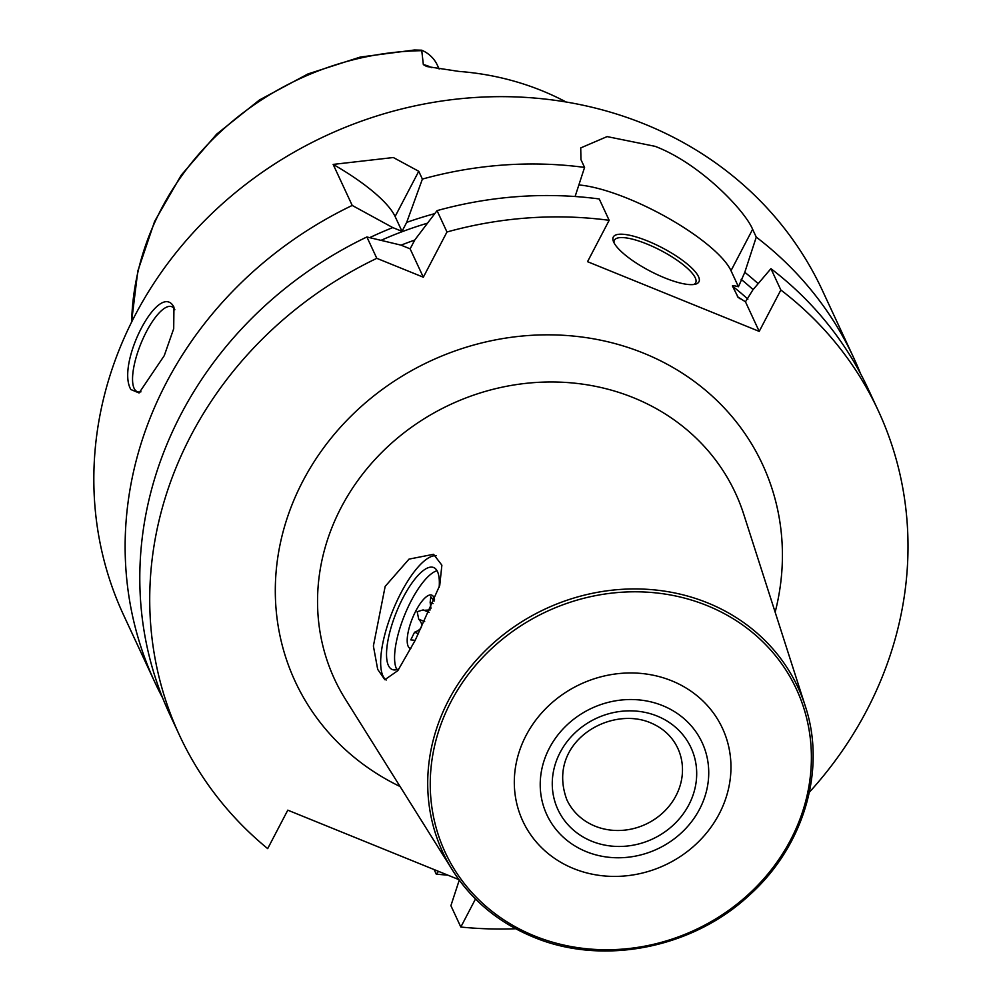<?xml version="1.0" encoding="UTF-8"?>
<svg xmlns="http://www.w3.org/2000/svg" width="1000" height="1000" viewBox="0 0 1000 1000"><rect width="100%" height="100%" fill="white"/><g stroke="black" fill="none" stroke-linecap="round" stroke-linejoin="round"><path stroke-width="1.5" d="M366.875 236.975A385.25 349.45 155.1 0 0 169.587 713.988L179.513 735.337A385.25 349.45 155.1 0 1 376.8 258.325L366.875 236.975L400.925 245.113L410.138 248.85L414.825 239.9L437.05 210.637A385.25 349.45 155.1 0 1 599.237 198.962L609.163 220.312L587.537 261.688L759.212 331.388L745.462 301.8L752.938 289.8L770.925 268.663L780.85 290.012L759.212 331.388M459.263 880.113L450.9 905.675L460.825 927.038A385.25 349.45 155.1 0 0 515.662 928.75M809.362 792.225A385.25 349.45 155.1 0 0 878.225 410.575A385.25 349.45 155.1 0 0 780.85 290.012M460.825 927.038L475.487 898.988M179.513 735.337A385.25 349.45 155.1 0 0 267.688 848.625L287.787 810.163L458.913 879.638M376.8 258.325L423.325 277.213L410.138 248.85M609.163 220.312A385.25 349.45 155.1 0 0 446.975 231.988L423.325 277.213M575.1 196.513L584.575 167.413L580.95 159.613L580.725 147.912L607.112 136.6L655.062 146.325C700.125 163.45 745.05 210.75 752.625 229.312L756.263 237.113L744.8 272.288L738.45 286.737L731 270.688A97.837 26.587 27.6 0 0 667.362 217.638A97.837 26.587 27.6 0 0 578.862 184.963M738.45 286.737C733.925 285.538 731.95 285.35 732.525 286.175A336.337 305.075 -24.9 0 1 747.887 299.15M738.263 297.575L732.525 286.175M740.088 298.812A336.337 305.075 -24.9 0 0 737.412 296.688L745.462 301.8M613.737 242.213A48.312 13.125 -152.4 0 1 613.325 241.238A48.312 13.125 -152.4 0 1 648.7 241.45A48.312 13.125 -152.4 0 1 698.5 276.625A48.312 13.125 -152.4 0 1 695.475 284.175A48.312 13.125 -152.4 0 1 651.2 271.663A48.312 13.125 -152.4 0 1 613.737 242.213M758.15 283.663A353.425 320.575 155.1 0 0 744.8 272.288M392.788 227.6L402 231.337L395.112 216.513A97.837 26.587 27.6 0 0 333.15 164.412L352.212 205.438L392.788 227.6A353.425 320.575 155.1 0 0 369.712 237.638M434.738 213.637A353.425 320.575 155.1 0 0 406.688 222.387L402 231.337M352.212 205.438A385.25 349.45 155.1 0 0 154.925 682.45A385.25 349.45 155.1 0 0 162.688 698.012M438.575 871.375L436.238 874.137A385.25 349.45 155.1 0 0 447.825 875.138M860.537 373.65A385.25 349.45 155.1 0 0 853.637 357.675A385.25 349.45 155.1 0 0 756.263 237.113M584.575 167.413A385.25 349.45 155.1 0 0 422.388 179.088L406.688 222.387M434.125 869.575L436.238 874.137M878.225 410.575L868.3 389.212A385.25 349.45 155.1 0 0 770.925 268.663M437.05 210.637L446.975 231.988M154.925 682.45L123.612 615.1A385.25 349.45 -24.9 0 1 214.6 210.938A385.25 349.45 -24.9 0 1 644.75 124.15A385.25 349.45 155.1 0 1 822.337 290.325L853.637 357.675M333.15 164.412L393.338 157.525L418.75 171.287L422.388 179.088M173.95 307.125L173.7 328.713L164.262 355.65L139.075 392.962L130.863 389.525C115.638 363.6 159.55 279.613 173.95 307.125M140.963 391.812A45.862 14.75 -67.9 0 1 137.3 391.688A45.862 14.75 -67.9 0 1 134.1 388.312A45.862 14.75 112.1 0 1 143.537 337.55A45.862 14.75 112.1 0 1 171.8 306.7A45.862 14.75 112.1 0 1 174.85 309.762M566.075 101.988A281.575 255.4 155.1 0 0 541.875 90.688A281.575 255.4 155.1 0 0 458.975 71.425L426.688 66.5L423.338 64.612L421.712 50.2L414.4 50L360.288 57.062L307.975 73.938L259.475 99.963L216.688 134.125L181.275 175.113L154.637 221.35L137.812 271.05L131.512 322.275M439.137 69.013L437.337 65.138A35.225 31.95 155.1 0 0 421.712 50.2M662.65 705.638A85.612 77.65 155.1 0 0 549.362 748.162A85.612 77.65 155.1 0 0 586.3 851.663A85.612 77.65 -24.9 0 0 699.587 809.15A85.612 77.65 -24.9 0 0 662.65 705.638M671.712 680.812A110.075 99.838 155.1 0 0 526.062 735.487A110.075 99.838 155.1 0 0 573.562 868.562A110.075 99.838 -24.9 0 0 719.2 813.9A110.075 99.838 -24.9 0 0 671.712 680.812M415.225 640.288L397.812 670.662L384.837 679.712L377.688 669.362L373.387 646L385.163 586.4L409.038 559.113L433.575 554.3L441.875 565.188L439.738 585.413L415.225 640.288M386.188 680.05A67.263 21.637 -67.9 0 1 401 592.837A67.263 21.637 112.1 0 1 436.175 555.7M399.162 668.675A55.038 17.7 -67.9 0 1 392.238 669.513A55.038 17.7 -67.9 0 1 403.175 597.5A55.038 17.7 112.1 0 1 433.638 567.525A55.038 17.7 112.1 0 1 439.162 587.325M396.887 669.587A55.038 17.7 112.1 0 1 411.213 600.775A55.038 17.7 112.1 0 1 437.025 570.712M410.812 648.6A28.737 9.237 112.1 0 1 415.887 610.812A28.737 9.237 112.1 0 1 434.062 597.913A28.737 9.237 112.1 0 1 434.562 599.95M429.113 612.35L423.15 609.9L417.175 611.712L418.725 619.188L424.688 621.613M415.2 640.325L410.775 639.888L414.55 632.225C422.413 629.225 423.8 624.875 418.725 619.188M434.075 601.125L430.788 596.7L430.15 602.388L433.05 603.562M424.1 610.312L430.225 609.925M430.95 608.325L430.15 602.388M614.038 242.825A45.862 12.463 -152.4 0 1 614.388 240.263A45.862 12.463 -152.4 0 1 653.825 247.013A45.862 12.463 -152.4 0 1 695.263 277.838A45.862 12.463 27.6 0 1 695.675 282.75A45.862 12.463 27.6 0 1 693.763 284.5M775.15 612.188A257.638 233.7 155.1 0 0 643.737 353.225A257.638 233.7 155.1 0 0 306.525 474.363A257.638 233.7 155.1 0 0 400.087 786.525M731 270.688L752.625 229.312M741.125 279.325A345.513 313.387 -24.9 0 1 753.088 289.625M401.05 245.162A336.337 305.075 -24.9 0 1 414.725 240.087M381.087 240.325A345.513 313.387 -24.9 0 1 427.425 223.2M395.112 216.513L418.75 171.287M131.662 322A278.6 252.7 -24.9 0 1 421.625 50.688M431.675 67.663A35.225 31.95 155.1 0 0 423.338 64.612M677.763 748.213A61.15 55.462 -24.9 0 1 663.325 812.362A61.15 55.462 -24.9 0 1 595.037 826.137A61.15 55.462 155.1 0 1 566.85 799.762C545.8 742.95 609.2 705.3 650.425 722.738C663.125 728.075 672.237 736.575 677.763 748.213M657.2 716.075A73.388 66.562 155.1 0 0 560.1 752.513A73.388 66.562 155.1 0 0 591.763 841.237A73.388 66.562 155.1 0 0 688.863 804.788A73.388 66.562 155.1 0 0 657.2 716.075M707.15 605.612A193.65 175.65 -24.9 0 1 790.713 839.75A193.65 175.65 -24.9 0 1 534.475 935.925A193.65 175.65 155.1 0 1 450.925 701.8A193.65 175.65 155.1 0 1 707.15 605.612M805.275 706.075L743.713 514.2A221 200.463 -24.9 0 0 633.575 397.75A221 200.463 155.1 0 0 378.05 456.238A221 200.463 155.1 0 0 345.45 699.312L452.438 870.075C471.75 900.4 498.688 922.712 533.25 937.013C602.038 966 691.775 948.737 748.913 895.575C803.675 846.862 826.612 769.9 805.275 706.075A195.787 177.587 -24.9 0 0 707.7 602.913A195.787 177.587 155.1 0 0 481.325 654.725A195.787 177.587 155.1 0 0 452.438 870.075A195.787 177.587 155.1 0 0 533.112 936.875M424.688 610.538L429.113 612.337M414.55 632.225L418.55 633.837"/></g></svg>
